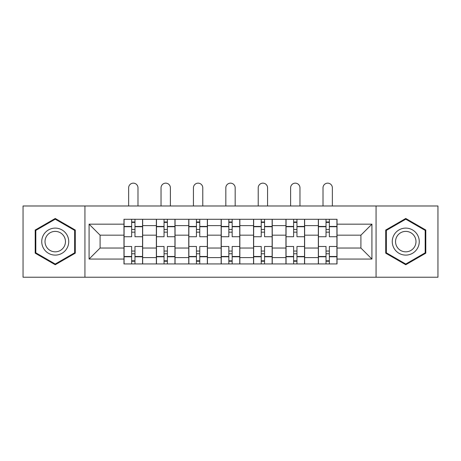 <?xml version="1.0" encoding="UTF-8"?>
<svg xmlns="http://www.w3.org/2000/svg" width="461" height="461" viewBox="0 0 461 461"><rect width="100%" height="100%" fill="white"/><g stroke="black" fill="none" stroke-linecap="round" stroke-linejoin="round"><path stroke-width="0.69" d="M376.067 277.222L437.95 277.222L437.95 205.992L23.05 205.992L23.05 277.222L376.067 277.222L376.067 205.992M156.365 263.934L156.365 225.619L142.662 225.619L142.662 263.934M142.662 225.619L142.662 219.286M156.365 225.619L156.365 219.286M175.053 219.286L175.053 263.934M188.762 263.934L188.762 219.286M207.45 219.286L207.45 263.934M221.153 263.934L221.153 219.286M239.847 219.286L239.847 263.934M253.55 263.934L253.55 219.286M272.238 219.286L272.238 263.934M285.947 263.934L285.947 219.286M304.635 219.286L304.635 263.934M318.338 263.934L318.338 219.286M318.338 248.047L304.635 248.047M285.947 248.047L272.238 248.047M253.55 248.047L239.847 248.047M221.153 248.047L207.45 248.047M188.762 248.047L175.053 248.047M156.365 248.047L142.662 248.047M318.338 235.173L304.635 235.173M285.947 235.173L272.238 235.173M253.55 235.173L239.847 235.173M221.153 235.173L207.45 235.173M188.762 235.173L175.053 235.173M156.365 235.173L142.662 235.173M100.089 248.047L123.974 248.047L123.974 235.173L100.089 235.173L100.089 248.047L89.082 259.053L89.082 224.167L123.974 224.167L123.974 235.173M337.026 235.173L337.026 248.047L360.911 248.047L360.911 235.173L337.026 235.173L337.026 219.286L123.974 219.286L123.974 224.167M337.026 224.167L371.918 224.167L371.918 259.053L337.026 259.053L337.026 248.047M123.974 248.047L123.974 263.934L337.026 263.934L337.026 259.053M123.974 259.053L89.082 259.053M84.933 277.222L84.933 205.992M75.276 230.039L55.239 218.468L35.197 230.039L35.197 253.175L55.239 264.747L75.276 253.175L75.276 230.039M425.803 230.039L405.761 218.468L385.724 230.039L385.724 253.175L405.761 264.747L425.803 253.175L425.803 230.039M134.975 260.817L131.656 260.817M131.656 222.398L134.975 222.398M167.372 260.817L164.047 260.817M164.047 222.398L167.372 222.398M199.769 260.817L196.444 260.817M196.444 222.398L199.769 222.398M232.16 260.817L228.84 260.817M228.84 222.398L232.16 222.398M264.556 260.817L261.231 260.817M261.231 222.398L264.556 222.398M296.953 260.817L293.628 260.817M293.628 222.398L296.953 222.398M329.344 260.817L326.025 260.817M326.025 222.398L329.344 222.398M89.082 224.167L100.089 235.173M360.911 248.047L371.918 259.053M360.911 235.173L371.918 224.167M142.558 263.934L142.558 236.729L134.975 236.729L134.975 219.286M131.656 219.286L131.656 236.729L124.078 236.729L124.078 219.286M137.989 205.992L137.989 187.823A4.673 4.673 0 0 0 133.315 183.155A4.673 4.673 0 0 0 128.642 187.823L128.642 205.992M142.558 236.729L142.558 219.286M124.078 263.934L124.078 246.491L131.656 246.491L131.656 263.934M134.975 263.934L134.975 246.491L142.558 246.491M131.656 232.16L134.975 232.16M124.078 246.491L124.078 236.729M134.975 251.055L131.656 251.055M134.975 261.231L131.656 261.231M131.656 253.757L134.975 253.757M134.975 229.463L131.656 229.463M131.656 221.983L134.975 221.983M43.547 248.358A13.496 13.496 0 0 0 61.987 253.296A13.496 13.496 0 0 0 66.926 234.856A13.496 13.496 0 0 0 48.486 229.918A13.496 13.496 0 0 0 43.547 248.358M46.388 246.716A10.217 10.217 0 0 0 60.345 250.461A10.217 10.217 0 0 0 64.085 236.499A10.217 10.217 0 0 0 50.128 232.759A10.217 10.217 0 0 0 46.388 246.716M55.239 219.188L74.653 230.396L74.653 252.818L55.239 264.026L35.82 252.818L35.82 230.396L55.239 219.188M394.074 248.358A13.496 13.496 0 0 0 412.514 253.296A13.496 13.496 0 0 0 417.453 234.856A13.496 13.496 0 0 0 399.013 229.918A13.496 13.496 0 0 0 394.074 248.358M396.915 246.716A10.217 10.217 0 0 0 410.872 250.461A10.217 10.217 0 0 0 414.612 236.499A10.217 10.217 0 0 0 400.655 232.759A10.217 10.217 0 0 0 396.915 246.716M405.761 219.188L425.18 230.396L425.18 252.818L405.761 264.026L386.347 252.818L386.347 230.396L405.761 219.188M174.95 263.934L174.95 236.729L167.372 236.729L167.372 219.286M164.047 219.286L164.047 236.729L156.469 236.729L156.469 219.286M170.386 205.992L170.386 187.823A4.673 4.673 0 0 0 165.712 183.155A4.673 4.673 0 0 0 161.039 187.823L161.039 205.992M174.95 236.729L174.95 219.286M156.469 263.934L156.469 246.491L164.047 246.491L164.047 263.934M167.372 263.934L167.372 246.491L174.95 246.491M164.047 232.16L167.372 232.16M156.469 246.491L156.469 236.729M167.372 251.055L164.047 251.055M167.372 261.231L164.047 261.231M164.047 253.757L167.372 253.757M167.372 229.463L164.047 229.463M164.047 221.983L167.372 221.983M207.346 263.934L207.346 236.729L199.769 236.729L199.769 219.286M196.444 219.286L196.444 236.729L188.866 236.729L188.866 219.286M202.777 205.992L202.777 187.823A4.673 4.673 0 0 0 198.103 183.155A4.673 4.673 0 0 0 193.436 187.823L193.436 205.992M207.346 236.729L207.346 219.286M188.866 263.934L188.866 246.491L196.444 246.491L196.444 263.934M199.769 263.934L199.769 246.491L207.346 246.491M196.444 232.16L199.769 232.16M188.866 246.491L188.866 236.729M199.769 251.055L196.444 251.055M199.769 261.231L196.444 261.231M196.444 253.757L199.769 253.757M199.769 229.463L196.444 229.463M196.444 221.983L199.769 221.983M239.743 263.934L239.743 236.729L232.16 236.729L232.16 219.286M228.84 219.286L228.84 236.729L221.257 236.729L221.257 219.286M235.173 205.992L235.173 187.823A4.673 4.673 0 0 0 230.5 183.155A4.673 4.673 0 0 0 225.827 187.823L225.827 205.992M239.743 236.729L239.743 219.286M221.257 263.934L221.257 246.491L228.84 246.491L228.84 263.934M232.16 263.934L232.16 246.491L239.743 246.491M228.84 232.16L232.16 232.16M221.257 246.491L221.257 236.729M232.16 251.055L228.84 251.055M232.16 261.231L228.84 261.231M228.84 253.757L232.16 253.757M232.16 229.463L228.84 229.463M228.84 221.983L232.16 221.983M272.134 263.934L272.134 236.729L264.556 236.729L264.556 219.286M261.231 219.286L261.231 236.729L253.654 236.729L253.654 219.286M267.564 205.992L267.564 187.823A4.673 4.673 0 0 0 262.897 183.155A4.673 4.673 0 0 0 258.223 187.823L258.223 205.992M272.134 236.729L272.134 219.286M253.654 263.934L253.654 246.491L261.231 246.491L261.231 263.934M264.556 263.934L264.556 246.491L272.134 246.491M261.231 232.16L264.556 232.16M253.654 246.491L253.654 236.729M264.556 251.055L261.231 251.055M264.556 261.231L261.231 261.231M261.231 253.757L264.556 253.757M264.556 229.463L261.231 229.463M261.231 221.983L264.556 221.983M304.531 263.934L304.531 236.729L296.953 236.729L296.953 219.286M293.628 219.286L293.628 236.729L286.05 236.729L286.05 219.286M299.961 205.992L299.961 187.823A4.673 4.673 0 0 0 295.288 183.155A4.673 4.673 0 0 0 290.614 187.823L290.614 205.992M304.531 236.729L304.531 219.286M286.05 263.934L286.05 246.491L293.628 246.491L293.628 263.934M296.953 263.934L296.953 246.491L304.531 246.491M293.628 232.16L296.953 232.16M286.05 246.491L286.05 236.729M296.953 251.055L293.628 251.055M296.953 261.231L293.628 261.231M293.628 253.757L296.953 253.757M296.953 229.463L293.628 229.463M293.628 221.983L296.953 221.983M336.922 263.934L336.922 236.729L329.344 236.729L329.344 219.286M326.025 219.286L326.025 236.729L318.442 236.729L318.442 219.286M332.358 205.992L332.358 187.823A4.673 4.673 0 0 0 327.685 183.155A4.673 4.673 0 0 0 323.011 187.823L323.011 205.992M336.922 236.729L336.922 219.286M318.442 263.934L318.442 246.491L326.025 246.491L326.025 263.934M329.344 263.934L329.344 246.491L336.922 246.491M326.025 232.16L329.344 232.16M318.442 246.491L318.442 236.729M329.344 251.055L326.025 251.055M329.344 261.231L326.025 261.231M326.025 253.757L329.344 253.757M329.344 229.463L326.025 229.463M326.025 221.983L329.344 221.983M285.947 225.619L272.238 225.619M253.55 225.619L239.847 225.619M221.153 225.619L207.45 225.619M188.762 225.619L175.053 225.619M318.338 225.619L304.635 225.619M285.947 257.595L272.238 257.595M253.55 257.595L239.847 257.595M221.153 257.595L207.45 257.595M188.762 257.595L175.053 257.595M156.365 257.595L142.662 257.595M318.338 257.595L304.635 257.595M142.558 226.449L134.975 226.449M131.656 226.449L124.078 226.449M131.656 226.726L124.078 226.726M131.656 256.489L124.078 256.489M131.656 256.765L124.078 256.765M142.558 256.765L134.975 256.765M142.558 226.726L134.975 226.726M142.558 256.489L134.975 256.489M174.95 226.449L167.372 226.449M164.047 226.449L156.469 226.449M164.047 226.726L156.469 226.726M164.047 256.489L156.469 256.489M164.047 256.765L156.469 256.765M174.95 256.765L167.372 256.765M174.95 226.726L167.372 226.726M174.95 256.489L167.372 256.489M207.346 226.449L199.769 226.449M196.444 226.449L188.866 226.449M196.444 226.726L188.866 226.726M196.444 256.489L188.866 256.489M196.444 256.765L188.866 256.765M207.346 256.765L199.769 256.765M207.346 226.726L199.769 226.726M207.346 256.489L199.769 256.489M239.743 226.449L232.16 226.449M228.84 226.449L221.257 226.449M228.84 226.726L221.257 226.726M228.84 256.489L221.257 256.489M228.84 256.765L221.257 256.765M239.743 256.765L232.16 256.765M239.743 226.726L232.16 226.726M239.743 256.489L232.16 256.489M272.134 226.449L264.556 226.449M261.231 226.449L253.654 226.449M261.231 226.726L253.654 226.726M261.231 256.489L253.654 256.489M261.231 256.765L253.654 256.765M272.134 256.765L264.556 256.765M272.134 226.726L264.556 226.726M272.134 256.489L264.556 256.489M304.531 226.449L296.953 226.449M293.628 226.449L286.05 226.449M293.628 226.726L286.05 226.726M293.628 256.489L286.05 256.489M293.628 256.765L286.05 256.765M304.531 256.765L296.953 256.765M304.531 226.726L296.953 226.726M304.531 256.489L296.953 256.489M336.922 226.449L329.344 226.449M326.025 226.449L318.442 226.449M326.025 226.726L318.442 226.726M326.025 256.489L318.442 256.489M326.025 256.765L318.442 256.765M336.922 256.765L329.344 256.765M336.922 226.726L329.344 226.726M336.922 256.489L329.344 256.489"/></g></svg>
